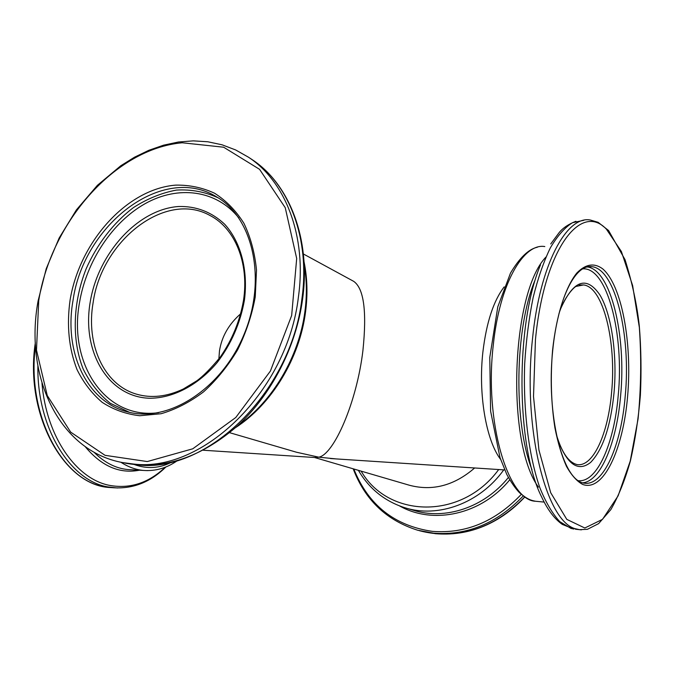 <?xml version="1.0" encoding="UTF-8"?>
<svg xmlns="http://www.w3.org/2000/svg" width="675" height="675" viewBox="0 0 675 675"><rect width="100%" height="100%" fill="white"/><g stroke="black" fill="none" stroke-linecap="round" stroke-linejoin="round"><path stroke-width="1.01" d="M314.879 457.532L318.802 457.178L336.251 458.924M314.533 457.507L409.506 485.274C432.599 491.333 454.317 485.561 474.66 467.969M303.379 253.969L353.666 281.332C363.884 288.368 366.964 311.428 362.922 350.511C356.788 402.443 333.847 454.528 318.802 457.178L296.527 452.242L229.627 432.683M240.832 313.639C228.833 324.127 221.712 336.555 219.468 350.933L218.877 358.94M500.605 459.388C486.101 440.429 478.077 393.947 482.912 351.818C486.447 322.397 493.543 300.746 504.191 286.892M579.099 285.196L583.521 284.943C603.332 286.926 616.596 342.25 611.584 392.487C608.15 433.527 593.266 467.092 577.209 464.602C568.721 462.611 561.794 452.647 556.428 434.692M93.116 302.678C101.604 240.73 165.493 190.316 210.052 215.528C234.698 228.082 249.218 262.499 243.54 300.173C239.946 320.92 232.141 339.964 220.126 357.277C210.76 368.516 202.956 376.38 196.703 380.877L183.313 389.002C166.852 396.748 151.2 398.452 136.358 394.124C103.646 384.607 85.801 344.149 93.116 302.678M538.439 487.114C505.98 443.256 511.026 293.271 545.889 257.099M537.292 501.424L535.579 501.255C507.887 500.597 484.22 421.858 493.29 344.984C499.5 284.209 523.285 242.848 544.809 246.561M606.395 229.163C580.812 201.783 544.109 249.202 535.452 339.66L533.512 396.436L538.928 449.997L550.69 492.691L566.789 519.37L584.82 528.01L602.53 519.337L618.097 495.88L630.222 461.143L638.069 418.93C641.056 388.327 641.478 357.792 639.335 327.341L632.627 285.55L621.405 251.547L606.395 229.163M552.58 350.215C550.327 377.325 551.104 403.186 554.909 427.79C557.913 442.91 561.76 455.752 566.452 466.315C571.497 475.284 576.914 481.334 582.702 484.456C603.433 492.244 623.101 449.685 627.598 396.436C632.332 343.271 621.894 285.331 602.708 268.869C594.278 262.634 585.672 263.993 576.872 272.962C565.557 286.824 556.318 315.427 552.58 350.215M583.841 220.295L572.442 222.716C564.773 227.559 557.432 235.904 550.412 247.733C543.738 261.495 537.983 278.092 533.14 297.506C528.981 318.212 526.163 340.217 524.703 363.521C522.998 410.484 528.854 456.578 540.017 488.16C545.965 502.698 552.555 513.852 559.778 521.64L570.923 528.398L573.885 529.057L562.317 524.408C554.462 518.898 547.568 509.743 541.62 496.935C516.063 446.858 515.202 324.793 540.515 264.87M534.862 280.564C514.78 328.809 513.397 422.432 531.993 469.766M576.56 529.006C546.919 523.969 522.357 430.093 532.482 339.128C539.713 264.735 566.612 215.3 590.338 220.016L598.143 222.32L608.58 230.521L625.05 259.698C632.323 283.019 637.073 305.134 639.309 326.059C641.132 348.806 641.486 371.891 640.381 395.314C638.449 418.458 635.141 440.286 630.442 460.78C625.016 480.06 618.469 496.353 610.799 509.667L598.615 523.631L587.427 529.31L579.504 529.664L576.56 529.006M581.403 529.85L575.378 529.217M582.559 268.861C607.238 266.574 624.333 334.226 618.216 395.457C614.258 443.18 597.156 482.878 578.281 480.693M559.693 310.956C572.847 280.26 586.288 274.97 599.999 295.093C611.828 314.955 617.363 355.531 614.022 392.909C610.605 426.608 602.8 449.778 590.608 462.426C577.817 472.483 566.637 464.248 557.086 437.721M587.216 266.853L591.764 266.642C574.552 264.085 557.651 300.367 552.724 350.359C546.05 414.011 562.275 480.71 584.204 483.173C603.526 486.397 621.186 445.399 625.227 396.023C631.1 335.762 615.533 268.92 591.764 266.642L586.229 267.098M582.677 482.827C600.902 481.317 616.731 442.133 620.595 395.871C626.484 335.922 610.892 269.426 587.056 266.887M405.7 507.988L413.319 510.249C444.943 520.374 484.178 507.659 508.376 477.478M358.374 470.323C369.166 488.708 384.564 501.145 404.57 507.651C437.948 518.417 479.756 503.423 503.761 469.868M353.818 468.99C368.263 505.052 394.495 525.85 432.523 531.385C465.784 533.917 495.374 521.572 521.294 494.37M509.709 479.841C481.123 514.848 433.038 524.956 399.608 505.955M361.15 471.133C387.99 518.012 461.413 520.492 498.69 469.538M419.048 530.601L435.468 533.706C468.821 536.296 498.563 524.045 524.694 496.96M523.243 495.931C497.011 523.353 467.1 535.764 433.51 533.174L417.707 530.238C386.53 520.433 365.023 499.956 353.185 468.804M93.918 452.132C104.422 462.637 115.796 468.45 128.056 469.572L131.068 469.741M120.884 462.24C128.208 467.007 135.759 469.741 143.564 470.441L147.428 470.618M41.977 383.24C46.322 437.105 76.849 479.672 110.143 485.477C130.393 488.945 148.778 482.853 165.291 467.201M139.447 470.205C119.534 474.061 101.436 466.189 85.151 446.588M134.544 464.611C147.201 469.176 159.528 468.374 171.526 462.215M35.488 345.549C26.274 413.421 61.914 480.431 104.271 486.667L113.096 487.73M117.509 487.991L107.814 486.903C70.208 480.819 36.788 427.511 37.893 366.027M304.197 264.997C306.813 279.804 307.049 295.279 304.923 311.42C299.118 356.619 272.498 401.6 237.988 425.436M182.225 142.771C114.91 148.905 51.401 221.856 38.737 300.502L36.484 350.106L47.258 395.55L70.672 432.118L105.055 455.33L147.293 461.557L192.763 448.799L235.778 417.504L270.397 371.064L291.659 315.512L296.688 258.508L285.247 207.706L259.571 169.324L223.644 147.218L182.225 142.771M70.099 299.987C66.547 325.198 68.833 348.376 76.984 369.503C83.43 382.539 91.817 393.474 102.144 402.3C113.442 409.666 125.972 414.146 139.733 415.733L161.114 413.724C175.728 409.438 189.877 402.157 203.546 391.871C216.574 380.017 227.922 366.027 237.592 349.903C245.987 332.918 251.876 315.267 255.251 296.941L256.508 270.101C254.812 252.83 250.611 237.22 243.894 223.265C235.904 210.617 226.142 200.618 214.625 193.261C202.373 187.582 189.371 184.874 175.635 185.127C126.689 189.025 79.701 241.777 70.099 299.987M124.985 463.067L126.681 463.413C164.219 469.792 201.158 457.279 237.507 425.883C271.46 394.715 296.097 346.942 302.586 299.152C310.981 239.271 289.533 184.064 252.062 159.578L248.51 157.233C285.542 181.406 306.948 236.554 298.426 296.865C287.651 390.935 202.871 472.669 133.718 464.062L122.504 462.569L137.869 464.906C206.845 473.496 291.262 392.217 301.936 298.628C310.373 238.613 289.01 183.693 252.062 159.578L250.619 158.625M158.591 412.695C104.709 419.943 68.057 362.914 79.557 302.324C86.468 261.326 112.278 222.1 145.252 203.597C178.175 185.186 216.295 189.768 238.916 218.042M90.188 302.164C98.078 253.311 137.835 209.199 178.715 206.499C196.29 206.078 211.596 211.975 224.64 224.193C240.637 241.726 248.24 269.713 244.477 299.852C240.401 322.996 231.323 343.862 217.24 362.458C197.876 385.509 172.479 398.528 149.04 398.233C107.519 396.622 81.751 351 90.188 302.164M73.018 300.485C63.728 351.903 86.611 402.334 128.351 412.071C168.682 422.702 221.754 388.969 244.181 334.108C266.962 279.391 253.125 218.067 217.038 197.151C163.19 162.953 83.531 224.497 73.018 300.485M218.118 197.817C205.04 191.818 191.16 189.245 176.453 190.08C161.688 192.847 147.386 198.653 133.557 207.503C113.569 222.657 97.082 244.072 86.113 268.886C72.883 302.552 71.558 339.559 83.143 368.921C89.978 382.835 99.031 394.293 110.32 403.296L129.583 412.366M579.968 285.01L583.521 284.943L576.383 286.352C574.763 286.124 563.768 297.295 558.925 313.883M203.217 450.233L316.145 457.608M504.697 469.935L330.446 458.544M537.351 247.219C528.567 249.134 519.615 257.774 510.486 273.122L497.796 306.796L489.78 357.396L490.598 411.1L500.006 457.625L506.748 474.331C511.076 482.279 515.346 488.43 519.556 492.784C527.521 499.399 530.786 500.318 535.579 501.255L544.16 502.09M575.902 221.282C568.519 224.193 562.967 227.931 559.246 232.478L550.741 243.953M524.796 497.028C493.788 530.314 454.444 539.941 419.69 530.769M177.247 460.73C166.852 468.045 155.621 471.285 143.564 470.441L131.11 469.741M165.907 466.957C150.66 482.026 133.253 488.962 113.678 487.763L110.152 487.527C64.1 485.848 24.275 414.517 35.336 342.672M248.51 157.233L235.685 149.968L222.067 144.804L207.849 141.775L193.236 140.864L178.419 142.012L163.595 145.176L148.939 150.255L134.62 157.148L120.791 165.755L97.386 185.33L76.393 209.9L59.155 238.03L46.246 268.684L38.138 300.721C24.131 375.427 58.328 450.74 122.504 462.569M304.028 261.765C307.327 277.678 307.834 294.393 305.547 311.909C299.632 358.358 271.62 404.342 235.583 427.613"/></g></svg>
